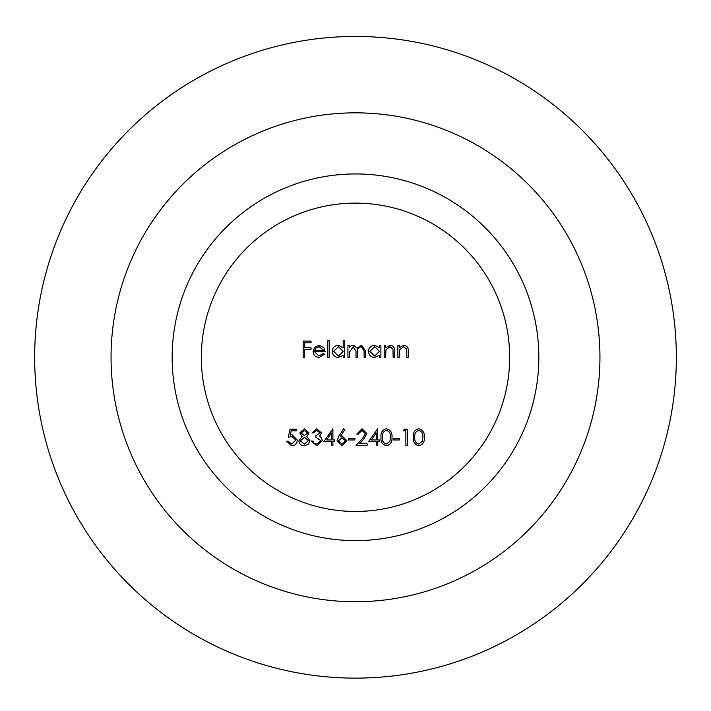 <?xml version="1.0" encoding="UTF-8"?>
<svg xmlns="http://www.w3.org/2000/svg" width="711" height="711" viewBox="0 0 711 711"><rect width="100%" height="100%" fill="white"/><g stroke="black" fill="none" stroke-linecap="round" stroke-linejoin="round"><path stroke-width="1.07" d="M403.386 430.839L404.337 429.186L407.323 429.186L407.323 445.353L405.874 445.353L405.874 430.839L403.386 430.839M386.402 445.77C382.331 444.695 380.527 441.86 380.998 437.274C380.518 432.688 382.322 429.853 386.402 428.769C390.526 429.826 392.392 432.661 391.983 437.274C392.392 441.887 390.526 444.713 386.402 445.77M361.943 430.431L358.193 434.163L356.744 434.163L362.015 428.769L366.903 433.577L363.632 439.38L359.588 443.7L367.107 443.7L367.107 445.353L356.122 445.353L362.397 438.66L365.454 433.71L361.943 430.431M338.854 436.145L343.68 428.769L344.799 429.648L340.525 436.181L342.204 436.03L347.004 440.82L341.947 445.77L337.05 440.847L338.854 436.145M316.795 430.431L313.418 432.919L311.969 432.919L316.777 428.769L321.505 432.972L319.612 436.296L321.363 437.683L322.332 440.553L316.742 445.77L311.347 440.998L312.796 440.998L314.058 443.237L316.759 444.108L320.883 440.687L315.906 437.274L315.906 435.612L320.048 432.963L316.795 430.431M289.99 429.186L296.629 429.186L296.629 430.839L291.128 430.839L290.257 435.096L292.159 434.785L297.251 440.073C296.994 443.602 295.118 445.504 291.608 445.77L286.675 441.211L288.124 441.211L291.697 444.108L295.794 440.011L291.901 436.438L288.337 437.274L289.99 429.186M384.216 357.295L384.216 345.475L385.664 345.475L385.664 347.608L390.161 345.27C393.414 345.795 394.881 347.786 394.578 351.261L394.578 357.295L393.13 357.295L392.952 349.048L389.904 346.719L385.886 349.848L385.664 357.295L384.216 357.295M347.937 357.295L347.937 345.475L349.385 345.475L349.385 347.528L351.021 345.866L353.456 345.27L357.224 348.123L361.552 345.27L365.552 350.887L365.552 357.295L364.103 357.295L364.103 350.887L361.304 346.719C358.335 347.421 357.055 349.412 357.473 352.692L357.473 357.295L356.015 357.295L356.015 351.287L353.207 346.719L349.385 352.318L349.385 357.295L347.937 357.295M327.824 357.295L327.824 340.711L329.273 340.711L329.273 357.295L327.824 357.295M303.153 357.295L303.153 341.12L311.036 341.12L311.036 342.782L304.61 342.782L304.61 347.759L311.036 347.759L311.036 349.412L304.61 349.412L304.61 357.295L303.153 357.295M355.5 203.124A154.171 154.171 0 0 1 489.017 434.377A154.171 154.171 0 0 1 221.983 434.377A154.171 154.171 0 0 1 355.5 203.124M318.866 356.051L323.221 353.563L324.509 354.238L319.052 357.5C315.364 357.189 313.382 355.162 313.107 351.412L314.466 347.475L319.088 345.27L323.843 347.59L325.131 351.696L314.555 351.696L318.866 356.051M343.164 340.711L344.613 340.711L344.613 357.295L343.164 357.295L343.164 355.251L338.338 357.5C334.579 357.153 332.526 355.109 332.179 351.35C332.561 347.617 334.632 345.59 338.383 345.27L343.164 347.759L343.164 340.711M379.443 345.475L380.892 345.475L380.892 357.295L379.443 357.295L379.443 355.251L374.617 357.5C370.858 357.153 368.805 355.109 368.458 351.35C368.84 347.617 370.911 345.59 374.661 345.27L379.443 347.661L379.443 345.475M397.893 357.295L397.893 345.475L399.342 345.475L399.342 347.608L403.839 345.27C407.092 345.795 408.567 347.786 408.256 351.261L408.256 357.295L406.808 357.295L406.639 349.048L403.59 346.719L399.564 349.848L399.342 357.295L397.893 357.295M309.063 432.963L306.77 436.35L309.889 440.642L308.672 443.993L304.379 445.77C301.109 445.664 299.287 444.002 298.904 440.776L302.095 436.35L299.731 432.919L304.477 428.769L309.063 432.963M323.781 441.62L332.908 428.769L332.908 439.967L334.765 439.967L334.765 441.62L332.908 441.62L332.908 445.353L331.45 445.353L331.45 441.62L323.781 441.62M348.657 439.967L348.657 438.305L354.878 438.305L354.878 439.967L348.657 439.967M368.556 441.62L377.683 428.769L377.683 439.967L379.55 439.967L379.55 441.62L377.683 441.62L377.683 445.353L376.235 445.353L376.235 441.62L368.556 441.62M393.441 439.967L393.441 438.305L399.653 438.305L399.653 439.967L393.441 439.967M418.743 445.77C414.673 444.695 412.869 441.86 413.34 437.274C412.86 432.688 414.664 429.853 418.743 428.769C422.867 429.826 424.725 432.661 424.325 437.274C424.725 441.887 422.867 444.713 418.743 445.77M355.5 36.448A320.848 320.848 0 0 1 633.359 517.715A320.848 320.848 0 0 1 77.641 517.715A320.848 320.848 0 0 1 355.5 36.448M355.5 173.946A183.34 183.34 0 0 1 514.275 448.961A183.34 183.34 0 0 1 196.725 448.961A183.34 183.34 0 0 1 355.5 173.946M314.706 350.247L323.683 350.247L319.159 346.719L316.119 347.83L314.706 350.247M343.164 351.412L338.4 346.719L333.628 351.367L338.392 356.051L343.164 351.412M379.443 351.412L374.679 346.719L369.907 351.367L374.67 356.051L379.443 351.412M307.614 432.91L304.397 430.431L301.188 432.946L304.45 435.612L307.614 432.91M308.441 440.678L304.486 437.274L300.353 440.829L304.397 444.108L308.441 440.678M326.633 439.967L331.45 439.967L331.45 432.946L326.633 439.967M345.546 440.909L341.902 437.683L338.498 440.909L342.027 444.108L345.546 440.909M371.409 439.967L376.235 439.967L376.235 432.946L371.409 439.967M386.455 430.431C383.336 431.408 382.003 433.683 382.447 437.274C382.003 440.856 383.336 443.131 386.455 444.108L389.921 441.335L390.535 437.274C390.908 433.701 389.548 431.426 386.455 430.431M418.797 430.431C415.677 431.408 414.344 433.683 414.789 437.274C414.335 440.856 415.677 443.131 418.797 444.108L422.263 441.335L422.876 437.274C423.241 433.701 421.881 431.426 418.797 430.431M355.5 112.836A244.451 244.451 0 0 1 567.2 479.516A244.451 244.451 0 0 1 143.8 479.516A244.451 244.451 0 0 1 355.5 112.836"/></g></svg>
